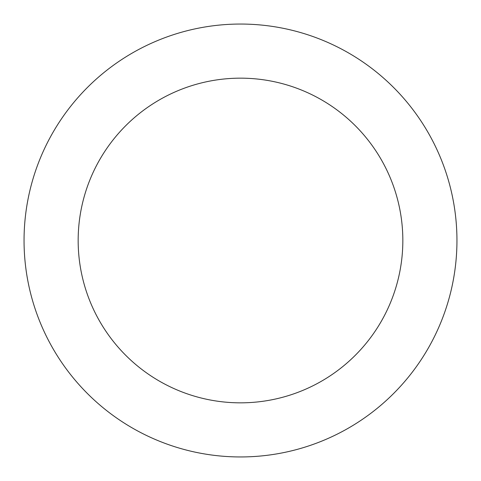 <?xml version="1.0" encoding="UTF-8"?>
<svg xmlns="http://www.w3.org/2000/svg" width="481" height="481" viewBox="0 0 481 481"><rect width="100%" height="100%" fill="white"/><g stroke="black" fill="none" stroke-linecap="round" stroke-linejoin="round"><path stroke-width="0.72" d="M240.5 456.95A216.45 216.45 0 0 1 24.05 240.5A216.45 216.45 0 0 1 240.5 24.05A216.45 216.45 0 0 1 456.95 240.5A216.45 216.45 0 0 1 240.5 456.95M240.5 78.162A162.337 162.337 0 0 1 402.837 240.5A162.337 162.337 0 0 1 240.5 402.837A162.337 162.337 0 0 1 78.162 240.5A162.337 162.337 0 0 1 240.5 78.162"/></g></svg>
